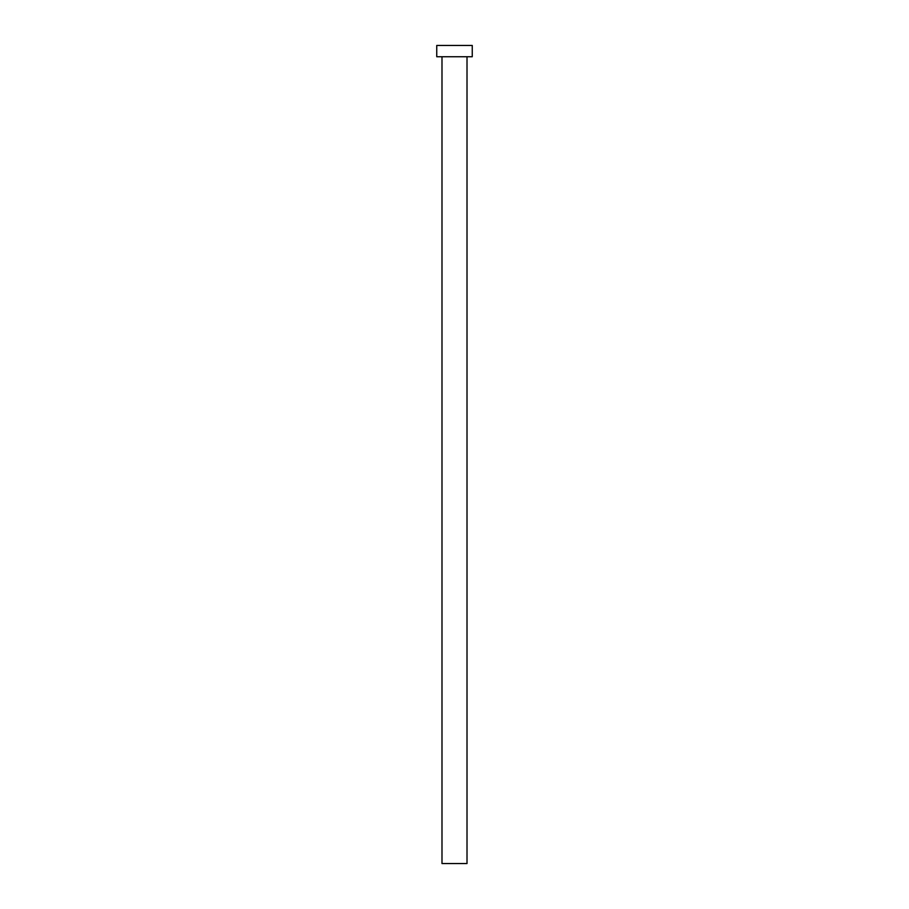 <?xml version="1.0" encoding="UTF-8"?>
<svg xmlns="http://www.w3.org/2000/svg" width="909" height="909" viewBox="0 0 909 909"><rect width="100%" height="100%" fill="white"/><g stroke="black" fill="none" stroke-linecap="round" stroke-linejoin="round"><path stroke-width="1.36" d="M467.01 56.744L467.01 863.55L441.99 863.55L441.99 56.744M472.248 56.744L436.752 56.744L436.752 45.45L472.248 45.45L472.248 56.744"/></g></svg>
